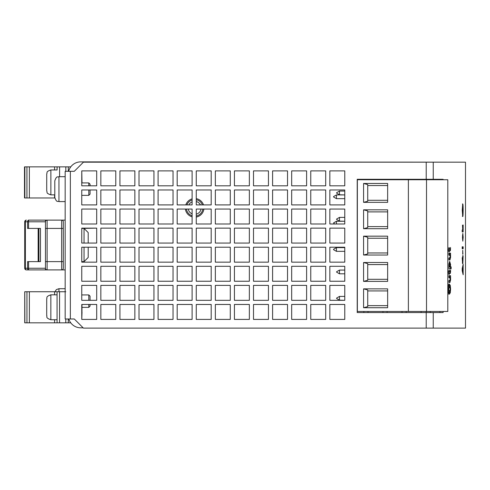 <?xml version="1.0" encoding="UTF-8"?>
<svg xmlns="http://www.w3.org/2000/svg" width="490" height="490" viewBox="0 0 490 490"><rect width="100%" height="100%" fill="white"/><g stroke="black" fill="none" stroke-linecap="round" stroke-linejoin="round"><path stroke-width="0.73" d="M173.031 262.156L173.031 247.223L158.092 247.223L158.092 262.156L173.031 262.156L173.031 247.223L158.092 247.223L158.092 262.156L173.031 262.156M426.22 311.456L426.22 312.571L357.222 312.571L357.222 179.291L426.22 179.291L426.22 179.744M426.22 328.116L83.422 328.116L74.296 318.99L65.17 318.99L65.17 171.304L74.296 171.304L83.422 162.178L465.5 162.178L465.5 328.116L426.22 328.116L426.22 312.571L443.113 312.571L443.113 311.456M344.776 185.82L344.776 170.888L329.844 170.888L329.844 185.82L344.776 185.82L344.776 170.888L329.844 170.888L329.844 185.82L344.776 185.82M339.49 191.051L339.49 194.781L336.612 193.121L336.612 192.705L339.49 191.051L344.776 191.051L344.776 189.973L329.844 189.973L329.844 204.906L344.776 204.906L344.776 189.973L329.844 189.973L329.844 204.906L344.776 204.906L344.776 198.652L336.434 198.652L333.555 196.992L333.555 196.582L336.434 194.922L336.434 198.652M344.776 223.991L344.776 209.052L329.844 209.052L329.844 223.991L344.776 223.991M344.776 243.071L344.776 228.138L329.844 228.138L329.844 243.071L344.776 243.071L344.776 228.138L329.844 228.138L329.844 243.071L344.776 243.071M339.49 247.223L329.844 247.223L329.844 262.156L344.776 262.156L344.776 247.223L329.844 247.223L329.844 262.156L344.776 262.156L344.776 251.339L336.434 251.339L333.555 249.68L333.555 249.269L336.434 247.609L336.434 251.339M344.776 281.242L344.776 266.303L329.844 266.303L329.844 281.242L344.776 281.242L344.776 273.812L339.49 273.812L336.612 272.152L336.612 271.736L339.49 270.076L344.776 270.076L344.776 266.303L329.844 266.303L329.844 281.242L344.776 281.242M344.776 300.321L344.776 285.388L329.844 285.388L329.844 300.321L344.776 300.321L339.49 300.156L336.612 298.496L336.612 298.079L339.49 296.419L344.776 296.419L344.776 285.388L329.844 285.388L329.844 300.321L344.776 300.321M344.776 319.407L344.776 304.474L329.844 304.474L329.844 319.407L344.776 319.407L344.776 304.474L329.844 304.474L329.844 319.407L344.776 319.407M325.697 185.82L325.697 170.888L310.758 170.888L310.758 185.82L325.697 185.82L325.697 170.888L310.758 170.888L310.758 185.82L325.697 185.82M325.697 204.906L325.697 189.973L310.758 189.973L310.758 204.906L325.697 204.906L325.697 189.973L310.758 189.973L310.758 204.906L325.697 204.906M325.697 223.991L325.697 209.052L310.758 209.052L310.758 223.991L325.697 223.991L325.697 209.052L310.758 209.052L310.758 223.991L325.697 223.991M325.697 243.071L325.697 228.138L310.758 228.138L310.758 243.071L325.697 243.071L325.697 228.138L310.758 228.138L310.758 243.071L325.697 243.071M325.697 262.156L325.697 247.223L310.758 247.223L310.758 262.156L325.697 262.156L325.697 247.223L310.758 247.223L310.758 262.156L325.697 262.156M325.697 281.242L325.697 266.303L310.758 266.303L310.758 281.242L325.697 281.242L325.697 266.303L310.758 266.303L310.758 281.242L325.697 281.242M325.697 300.321L325.697 285.388L310.758 285.388L310.758 300.321L325.697 300.321L325.697 285.388L310.758 285.388L310.758 300.321L325.697 300.321M325.697 319.407L325.697 304.474L310.758 304.474L310.758 319.407L325.697 319.407L325.697 304.474L310.758 304.474L310.758 319.407L325.697 319.407M306.611 185.82L306.611 170.888L291.679 170.888L291.679 185.82L306.611 185.82L306.611 170.888L291.679 170.888L291.679 185.82L306.611 185.82M306.611 204.906L306.611 189.973L291.679 189.973L291.679 204.906L306.611 204.906L306.611 189.973L291.679 189.973L291.679 204.906L306.611 204.906M306.611 223.991L306.611 209.052L291.679 209.052L291.679 223.991L306.611 223.991L306.611 209.052L291.679 209.052L291.679 223.991L306.611 223.991M306.611 243.071L306.611 228.138L291.679 228.138L291.679 243.071L306.611 243.071L306.611 228.138L291.679 228.138L291.679 243.071L306.611 243.071M306.611 262.156L306.611 247.223L291.679 247.223L291.679 262.156L306.611 262.156L306.611 247.223L291.679 247.223L291.679 262.156L306.611 262.156M306.611 281.242L306.611 266.303L291.679 266.303L291.679 281.242L306.611 281.242L306.611 266.303L291.679 266.303L291.679 281.242L306.611 281.242M306.611 300.321L306.611 285.388L291.679 285.388L291.679 300.321L306.611 300.321L306.611 285.388L291.679 285.388L291.679 300.321L306.611 300.321M306.611 319.407L306.611 304.474L291.679 304.474L291.679 319.407L306.611 319.407L306.611 304.474L291.679 304.474L291.679 319.407L306.611 319.407M287.526 185.82L287.526 170.888L272.593 170.888L272.593 185.82L287.526 185.82L287.526 170.888L272.593 170.888L272.593 185.82L287.526 185.82M287.526 204.906L287.526 189.973L272.593 189.973L272.593 204.906L287.526 204.906L287.526 189.973L272.593 189.973L272.593 204.906L287.526 204.906M287.526 223.991L287.526 209.052L272.593 209.052L272.593 223.991L287.526 223.991L287.526 209.052L272.593 209.052L272.593 223.991L287.526 223.991M287.526 243.071L287.526 228.138L272.593 228.138L272.593 243.071L287.526 243.071L287.526 228.138L272.593 228.138L272.593 243.071L287.526 243.071M287.526 262.156L287.526 247.223L272.593 247.223L272.593 262.156L287.526 262.156L287.526 247.223L272.593 247.223L272.593 262.156L287.526 262.156M287.526 281.242L287.526 266.303L272.593 266.303L272.593 281.242L287.526 281.242L287.526 266.303L272.593 266.303L272.593 281.242L287.526 281.242M287.526 300.321L287.526 285.388L272.593 285.388L272.593 300.321L287.526 300.321L287.526 285.388L272.593 285.388L272.593 300.321L287.526 300.321M287.526 319.407L287.526 304.474L272.593 304.474L272.593 319.407L287.526 319.407L287.526 304.474L272.593 304.474L272.593 319.407L287.526 319.407M268.447 185.82L268.447 170.888L253.508 170.888L253.508 185.82L268.447 185.82L268.447 170.888L253.508 170.888L253.508 185.82L268.447 185.82M268.447 204.906L268.447 189.973L253.508 189.973L253.508 204.906L268.447 204.906L268.447 189.973L253.508 189.973L253.508 204.906L268.447 204.906M268.447 223.991L268.447 209.052L253.508 209.052L253.508 223.991L268.447 223.991L268.447 209.052L253.508 209.052L253.508 223.991L268.447 223.991M268.447 243.071L268.447 228.138L253.508 228.138L253.508 243.071L268.447 243.071L268.447 228.138L253.508 228.138L253.508 243.071L268.447 243.071M268.447 262.156L268.447 247.223L253.508 247.223L253.508 262.156L268.447 262.156L268.447 247.223L253.508 247.223L253.508 262.156L268.447 262.156M268.447 281.242L268.447 266.303L253.508 266.303L253.508 281.242L268.447 281.242L268.447 266.303L253.508 266.303L253.508 281.242L268.447 281.242M268.447 300.321L268.447 285.388L253.508 285.388L253.508 300.321L268.447 300.321L268.447 285.388L253.508 285.388L253.508 300.321L268.447 300.321M268.447 319.407L268.447 304.474L253.508 304.474L253.508 319.407L268.447 319.407L268.447 304.474L253.508 304.474L253.508 319.407L268.447 319.407M249.361 185.82L249.361 170.888L234.428 170.888L234.428 185.82L249.361 185.82L249.361 170.888L234.428 170.888L234.428 185.82L249.361 185.82M249.361 204.906L249.361 189.973L234.428 189.973L234.428 204.906L249.361 204.906L249.361 189.973L234.428 189.973L234.428 204.906L249.361 204.906M249.361 223.991L249.361 209.052L234.428 209.052L234.428 223.991L249.361 223.991L249.361 209.052L234.428 209.052L234.428 223.991L249.361 223.991M249.361 243.071L249.361 228.138L234.428 228.138L234.428 243.071L249.361 243.071L249.361 228.138L234.428 228.138L234.428 243.071L249.361 243.071M249.361 262.156L249.361 247.223L234.428 247.223L234.428 262.156L249.361 262.156L249.361 247.223L234.428 247.223L234.428 262.156L249.361 262.156M249.361 281.242L249.361 266.303L234.428 266.303L234.428 281.242L249.361 281.242L249.361 266.303L234.428 266.303L234.428 281.242L249.361 281.242M249.361 300.321L249.361 285.388L234.428 285.388L234.428 300.321L249.361 300.321L249.361 285.388L234.428 285.388L234.428 300.321L249.361 300.321M249.361 319.407L249.361 304.474L234.428 304.474L234.428 319.407L249.361 319.407L249.361 304.474L234.428 304.474L234.428 319.407L249.361 319.407M230.275 185.82L230.275 170.888L215.343 170.888L215.343 185.82L230.275 185.82L230.275 170.888L215.343 170.888L215.343 185.82L230.275 185.82M230.275 204.906L230.275 189.973L215.343 189.973L215.343 204.906L230.275 204.906L230.275 189.973L215.343 189.973L215.343 204.906L230.275 204.906M230.275 223.991L230.275 209.052L215.343 209.052L215.343 223.991L230.275 223.991L230.275 209.052L215.343 209.052L215.343 223.991L230.275 223.991M230.275 243.071L230.275 228.138L215.343 228.138L215.343 243.071L230.275 243.071L230.275 228.138L215.343 228.138L215.343 243.071L230.275 243.071M230.275 262.156L230.275 247.223L215.343 247.223L215.343 262.156L230.275 262.156L230.275 247.223L215.343 247.223L215.343 262.156L230.275 262.156M230.275 281.242L230.275 266.303L215.343 266.303L215.343 281.242L230.275 281.242L230.275 266.303L215.343 266.303L215.343 281.242L230.275 281.242M230.275 300.321L230.275 285.388L215.343 285.388L215.343 300.321L230.275 300.321L230.275 285.388L215.343 285.388L215.343 300.321L230.275 300.321M230.275 319.407L230.275 304.474L215.343 304.474L215.343 319.407L230.275 319.407L230.275 304.474L215.343 304.474L215.343 319.407L230.275 319.407M211.196 185.82L211.196 170.888L196.263 170.888L196.263 185.82L211.196 185.82L211.196 170.888L196.263 170.888L196.263 185.82L211.196 185.82M211.196 204.906L211.196 189.973L196.263 189.973L196.263 204.906L211.196 204.906M211.196 223.991L211.196 209.052L196.263 209.052L196.263 223.991L211.196 223.991M211.196 243.071L211.196 228.138L196.263 228.138L196.263 243.071L211.196 243.071L211.196 228.138L196.263 228.138L196.263 243.071L211.196 243.071M211.196 262.156L211.196 247.223L196.263 247.223L196.263 262.156L211.196 262.156L211.196 247.223L196.263 247.223L196.263 262.156L211.196 262.156M211.196 281.242L211.196 266.303L196.263 266.303L196.263 281.242L211.196 281.242L211.196 266.303L196.263 266.303L196.263 281.242L211.196 281.242M211.196 300.321L211.196 285.388L196.263 285.388L196.263 300.321L211.196 300.321L211.196 285.388L196.263 285.388L196.263 300.321L211.196 300.321M211.196 319.407L211.196 304.474L196.263 304.474L196.263 319.407L211.196 319.407L211.196 304.474L196.263 304.474L196.263 319.407L211.196 319.407M192.111 185.82L192.111 170.888L177.178 170.888L177.178 185.82L192.111 185.82L192.111 170.888L177.178 170.888L177.178 185.82L192.111 185.82M192.111 204.906L192.111 189.973L177.178 189.973L177.178 204.906L192.111 204.906M192.111 223.991L192.111 209.052L177.178 209.052L177.178 223.991L192.111 223.991M192.111 243.071L192.111 228.138L177.178 228.138L177.178 243.071L192.111 243.071L192.111 228.138L177.178 228.138L177.178 243.071L192.111 243.071M192.111 262.156L192.111 247.223L177.178 247.223L177.178 262.156L192.111 262.156L192.111 247.223L177.178 247.223L177.178 262.156L192.111 262.156M192.111 281.242L192.111 266.303L177.178 266.303L177.178 281.242L192.111 281.242L192.111 266.303L177.178 266.303L177.178 281.242L192.111 281.242M192.111 300.321L192.111 285.388L177.178 285.388L177.178 300.321L192.111 300.321L192.111 285.388L177.178 285.388L177.178 300.321L192.111 300.321M192.111 319.407L192.111 304.474L177.178 304.474L177.178 319.407L192.111 319.407L192.111 304.474L177.178 304.474L177.178 319.407L192.111 319.407M173.031 185.82L173.031 170.888L158.092 170.888L158.092 185.82L173.031 185.82L173.031 170.888L158.092 170.888L158.092 185.82L173.031 185.82M173.031 204.906L173.031 189.973L158.092 189.973L158.092 204.906L173.031 204.906L173.031 189.973L158.092 189.973L158.092 204.906L173.031 204.906M173.031 223.991L173.031 209.052L158.092 209.052L158.092 223.991L173.031 223.991L173.031 209.052L158.092 209.052L158.092 223.991L173.031 223.991M173.031 243.071L173.031 228.138L158.092 228.138L158.092 243.071L173.031 243.071L173.031 228.138L158.092 228.138L158.092 243.071L173.031 243.071M173.031 281.242L173.031 266.303L158.092 266.303L158.092 281.242L173.031 281.242L173.031 266.303L158.092 266.303L158.092 281.242L173.031 281.242M173.031 300.321L173.031 285.388L158.092 285.388L158.092 300.321L173.031 300.321L173.031 285.388L158.092 285.388L158.092 300.321L173.031 300.321M173.031 319.407L173.031 304.474L158.092 304.474L158.092 319.407L173.031 319.407L173.031 304.474L158.092 304.474L158.092 319.407L173.031 319.407M153.946 185.82L153.946 170.888L139.013 170.888L139.013 185.82L153.946 185.82L153.946 170.888L139.013 170.888L139.013 185.82L153.946 185.82M153.946 204.906L153.946 189.973L139.013 189.973L139.013 204.906L153.946 204.906L153.946 189.973L139.013 189.973L139.013 204.906L153.946 204.906M153.946 223.991L153.946 209.052L139.013 209.052L139.013 223.991L153.946 223.991L153.946 209.052L139.013 209.052L139.013 223.991L153.946 223.991M153.946 243.071L153.946 228.138L139.013 228.138L139.013 243.071L153.946 243.071L153.946 228.138L139.013 228.138L139.013 243.071L153.946 243.071M153.946 262.156L153.946 247.223L139.013 247.223L139.013 262.156L153.946 262.156L153.946 247.223L139.013 247.223L139.013 262.156L153.946 262.156M153.946 281.242L153.946 266.303L139.013 266.303L139.013 281.242L153.946 281.242L153.946 266.303L139.013 266.303L139.013 281.242L153.946 281.242M153.946 300.321L153.946 285.388L139.013 285.388L139.013 300.321L153.946 300.321L153.946 285.388L139.013 285.388L139.013 300.321L153.946 300.321M153.946 319.407L153.946 304.474L139.013 304.474L139.013 319.407L153.946 319.407L153.946 304.474L139.013 304.474L139.013 319.407L153.946 319.407M134.86 185.82L134.86 170.888L119.928 170.888L119.928 185.82L134.86 185.82L134.86 170.888L119.928 170.888L119.928 185.82L134.86 185.82M134.86 204.906L134.86 189.973L119.928 189.973L119.928 204.906L134.86 204.906L134.86 189.973L119.928 189.973L119.928 204.906L134.86 204.906M134.86 223.991L134.86 209.052L119.928 209.052L119.928 223.991L134.86 223.991L134.86 209.052L119.928 209.052L119.928 223.991L134.86 223.991M134.86 243.071L134.86 228.138L119.928 228.138L119.928 243.071L134.86 243.071L134.86 228.138L119.928 228.138L119.928 243.071L134.86 243.071M134.86 262.156L134.86 247.223L119.928 247.223L119.928 262.156L134.86 262.156L134.86 247.223L119.928 247.223L119.928 262.156L134.86 262.156M134.86 281.242L134.86 266.303L119.928 266.303L119.928 281.242L134.86 281.242L134.86 266.303L119.928 266.303L119.928 281.242L134.86 281.242M134.86 300.321L134.86 285.388L119.928 285.388L119.928 300.321L134.86 300.321L134.86 285.388L119.928 285.388L119.928 300.321L134.86 300.321M134.86 319.407L134.86 304.474L119.928 304.474L119.928 319.407L134.86 319.407L134.86 304.474L119.928 304.474L119.928 319.407L134.86 319.407M115.781 185.82L115.781 170.888L100.842 170.888L100.842 185.82L115.781 185.82L115.781 170.888L100.842 170.888L100.842 185.82L115.781 185.82M115.781 204.906L115.781 189.973L100.842 189.973L100.842 204.906L115.781 204.906L115.781 189.973L100.842 189.973L100.842 204.906L115.781 204.906M115.781 223.991L115.781 209.052L100.842 209.052L100.842 223.991L115.781 223.991L115.781 209.052L100.842 209.052L100.842 223.991L115.781 223.991M115.781 243.071L115.781 228.138L100.842 228.138L100.842 243.071L115.781 243.071L115.781 228.138L100.842 228.138L100.842 243.071L115.781 243.071M115.781 262.156L115.781 247.223L100.842 247.223L100.842 262.156L115.781 262.156L115.781 247.223L100.842 247.223L100.842 262.156L115.781 262.156M115.781 281.242L115.781 266.303L100.842 266.303L100.842 281.242L115.781 281.242L115.781 266.303L100.842 266.303L100.842 281.242L115.781 281.242M115.781 300.321L115.781 285.388L100.842 285.388L100.842 300.321L115.781 300.321L115.781 285.388L100.842 285.388L100.842 300.321L115.781 300.321M115.781 319.407L115.781 304.474L100.842 304.474L100.842 319.407L115.781 319.407L115.781 304.474L100.842 304.474L100.842 319.407L115.781 319.407M81.989 182.415L81.763 170.888L96.695 170.888L96.695 185.82L96.695 170.888L81.763 170.888L81.763 185.82L96.695 185.82L90.056 185.82L90.056 184.167L88.812 182.917L88.812 185.82M96.695 204.906L96.695 189.973L81.763 189.973L81.763 204.906L96.695 204.906L96.695 189.973L90.056 189.973L90.056 194.12L88.812 195.363L81.763 195.363L81.763 204.906L96.695 204.906M96.695 223.991L96.695 209.052L81.763 209.052L81.763 223.991L96.695 223.991L96.695 209.052L81.763 209.052L81.763 223.991L96.695 223.991M88.194 232.579L84.041 228.426L88.194 232.572L88.194 243.071L96.695 243.071L96.695 228.138L81.763 228.138L81.763 243.071L96.695 243.071L96.695 228.138L81.763 228.426M96.695 262.156L96.695 247.223L81.763 247.223L81.763 262.156L96.695 262.156L96.695 247.223L88.194 247.223L88.194 257.464L84.041 261.617L81.763 261.617L81.763 262.156L96.695 262.156M96.695 281.242L96.695 266.303L81.763 266.303L81.763 281.242L96.695 281.242L96.695 266.303L81.763 266.303L81.763 281.242L96.695 281.242M88.812 294.931L90.056 296.174L90.056 300.321L96.695 300.321L96.695 285.388L81.763 285.388L81.763 300.321L96.695 300.321L96.695 285.388L81.763 285.388L81.763 294.931L88.812 294.931L88.812 300.321M82.026 312.265L81.763 319.407L81.763 304.474L96.695 304.474L96.695 319.407L81.763 319.407L96.695 319.407L96.695 304.474L90.056 304.474L90.056 306.128L88.812 307.377L82.026 307.377M443.113 179.744L443.113 179.291L426.22 179.291L426.22 162.178M462.719 203.944C463.393 203.748 463.166 218.038 462.719 216.39L462.229 210.167L462.719 203.944M450.353 266.842L450.586 264.649L449.722 261.495L448.865 264.637L448.901 268.832L451.155 268.832L451.155 266.842L449.826 266.842M449.257 274.425L448.901 274.425L449.257 274.425L449.257 273.506L450.341 273.389L450.586 271.552L450.524 269.996L449.924 271.515L449.257 271.515L449.257 270.161L448.901 270.161L449.257 270.161M448.901 274.425L448.301 271.515L448.901 271.515L448.901 270.161M448.901 275.668L448.901 277.659L449.606 277.659L450.261 279.263L449.667 280.507L448.901 280.507L448.901 282.497L449.955 282.497L450.586 280.004L450.549 275.668L448.901 275.668L449.704 275.668L449.704 277.518M462.817 241.178L463.166 237.289L462.823 233.418L462.462 237.301L462.817 241.178M462.199 248.779L462.199 246.789L462.382 248.779M463.154 246.789L463.154 248.779L462.48 248.779L462.48 246.789L463.154 246.789M462.738 254.194L462.738 250.28L462.915 254.194M462.621 257.446L463.013 259.48L462.86 263.779L463.099 256.466L462.891 255.357L462.652 256.803L462.45 261.403L462.211 257.746M462.891 257.446L462.468 263.406L462.499 257.746M448.901 248.981L448.901 247.628L449.257 247.628L449.257 248.981L448.301 248.981L448.564 250.972L450.341 250.856L449.495 250.856L449.747 248.981M450.341 250.856L450.524 247.462L450.169 248.92L449.257 248.981M449.257 250.972L449.257 251.891L448.901 251.891L448.901 250.972M448.901 253.128L450.549 253.128L450.586 257.471L449.955 259.963L448.901 259.963L448.901 257.973L449.667 257.973L450.261 256.729L449.606 255.125L448.901 255.125L448.901 253.128L449.704 253.128L449.704 254.984M448.209 289.118C448.16 286.221 448.564 284.543 449.422 284.09L450.31 285.566L450.586 289.106L450.316 292.665L449.434 294.147C448.552 293.706 448.142 292.028 448.209 289.118M462.199 231.923L462.199 229.933L462.725 229.933L462.48 225.149L462.738 227.734L463.154 224.971L463.154 231.923L462.199 231.923L462.321 229.933M463.154 266.64L463.154 274.774L462.199 270.75L462.199 268.514L463.154 264.373L463.154 266.64L462.652 266.64M68.723 171.028L68.649 171.304A12.446 12.446 0 0 1 80.721 161.884L462.389 162.178M439.934 312.571L439.934 311.456M439.934 179.744L439.934 179.291M421.112 312.571L421.112 311.456M406.173 311.456L406.173 312.571M402.027 312.571L402.027 311.456M387.094 311.456L387.094 312.571M382.947 312.571L382.947 311.456M368.008 311.456L368.008 312.571M363.862 312.571L363.862 311.456M336.434 247.609L344.776 247.609L339.49 247.468M336.434 221.266L344.776 221.266L339.49 221.125L336.612 219.465L336.612 219.048L339.49 217.389L344.776 217.389L344.776 209.052L329.844 209.052L329.844 223.991L334.688 223.991L333.555 222.925L336.434 221.266L336.434 223.991M336.434 194.922L344.776 194.922L339.49 194.781M203.901 209.052A9.335 9.335 0 0 1 196.263 217.046M192.111 216.837A9.335 9.335 0 0 1 185.392 209.052M185.79 204.906A9.335 9.335 0 0 1 192.111 198.867M196.263 198.658A9.335 9.335 0 0 1 203.503 204.906M68.814 318.99A12.446 12.446 0 0 0 80.721 327.822L83.129 327.822M63.13 322.843L70.768 322.843L70.401 322.328M69.703 321.152L69.409 320.558M69.133 319.909L68.919 319.315M57.544 322.843L61.501 322.843M54.592 319.731L54.592 322.843L24.727 322.843L24.727 291.734L57.073 291.734L57.073 322.843L68.269 322.843L68.269 318.99L68.306 322.843M57.073 322.843L54.586 322.843M43.034 322.843L46.14 322.843M46.709 322.843L44.664 322.843M44.67 322.843L43.677 322.843M43.31 322.843L27.054 322.843M68.539 322.843L69.574 322.843M54.758 197.972L24.5 197.972L24.5 166.863M42.991 197.972L46.115 197.972M46.587 197.972L44.884 197.972M44.431 197.972L43.635 197.972M43.267 197.972L27.171 197.972M68.919 170.385L69.145 169.761M69.409 169.148L69.703 168.548M70.401 167.372L70.768 166.863L68.306 166.863L68.306 171.304L68.306 166.863L24.849 166.863L24.849 197.972M66.23 166.863L65.005 166.863M65.868 166.863L67.032 166.863M54.359 166.863L56.816 166.863M26.791 166.863L42.991 166.863M44.517 166.863L44.884 166.863M45.337 166.863L47.53 166.863M24.684 166.863L24.684 197.972L24.849 166.863M54.8 166.863L57.079 166.863L57.079 169.969L50.868 169.969C45.392 171.819 47.653 172.468 46.728 173.828L46.728 182.415M62.91 166.863L57.287 166.863M57.11 166.863L57.091 169.969M54.794 189.14L54.794 180.847C56.767 175.175 57.716 177.49 58.947 176.694L58.947 201.586C57.716 200.79 56.767 203.111 54.794 197.439L54.794 189.14M88.812 304.474L88.812 307.377M81.965 304.474L81.965 312.265L81.971 304.474M88.812 189.973L88.812 195.363M84.041 228.426L84.041 243.071M84.041 247.223L84.041 261.617M63.13 291.734L57.544 291.734M24.874 322.843L24.782 291.734M27.054 291.734L43.034 291.734M44.664 291.734L45.092 291.734M45.356 291.734L47.671 291.734M55.039 291.734L65.776 291.734M57.073 310.311L57.073 304.266M63.302 221.786L63.302 228.426L63.302 221.786A1.66 1.66 0 0 0 61.642 220.126L65.17 220.126M45.46 228.426L61.642 228.426L61.642 220.126L47.12 220.126A1.66 1.66 166.2 0 0 45.46 221.786L45.46 220.126L47.12 220.126A1.66 1.66 166.2 0 0 45.46 221.786L45.46 268.25L45.46 221.786L28.585 221.786L28.585 220.126A1.66 1.011 90 0 0 27.575 221.786L28.585 221.786L28.585 228.426M28.585 269.91L26.38 269.91L28.585 269.91L28.585 268.25L27.575 268.25A1.66 1.011 90 0 0 28.585 269.91L47.12 269.91L45.46 269.91L45.46 268.25A1.66 1.66 -170.5 0 0 47.12 269.91L47.12 220.126L28.585 220.126M65.17 269.91L61.642 269.91A1.66 1.66 -57.2 0 0 63.302 268.25L63.302 228.426L61.642 228.426L61.642 269.91A1.66 1.66 -57.2 0 0 63.302 268.25M28.059 261.617L28.585 261.617L28.585 268.25L45.46 268.25A1.66 1.66 0 0 0 47.12 269.91L61.642 269.91M24.721 221.786A1.66 1.66 0 0 1 26.38 220.126A1.66 1.66 0 0 0 24.721 221.786L25.37 221.786A1.66 1.011 -90 0 1 26.38 220.126A1.66 1.66 0 0 0 24.721 221.786L24.721 268.25L24.721 221.786M38.906 228.426L40.468 228.426L40.468 261.617L38.153 261.617L38.153 228.426L38.906 228.426L38.906 261.617M26.38 269.91A1.66 1.011 -90 0 1 25.37 268.25L24.721 268.25A1.66 1.66 0 0 0 26.38 269.91A1.66 1.66 0 0 1 24.721 268.25M27.66 228.426L38.153 228.426M38.153 261.617L27.575 261.617L27.575 268.25L25.37 268.25L25.37 221.786L27.575 221.786L27.575 228.426M462.389 216.39C462.958 216.727 463.032 203.601 462.462 203.944M449.698 263.528L449.305 261.832M450.31 268.832L450.31 266.842M449.734 263.528L449.214 265.17L449.71 266.866L450.249 265.145L449.734 263.528L448.907 263.528M449.11 266.866L449.71 266.866M449.747 271.515L449.495 273.389L449.134 273.506M449.257 273.506L448.901 273.506M448.901 271.515L449.257 271.515M450.31 277.518L449.508 277.659M449.747 280.004L448.901 282.497M462.823 235.445L462.823 239.145L463.032 237.282L462.505 235.445M462.499 239.145L462.823 239.145M449.257 247.628L448.901 247.628M449.134 250.972L449.495 250.856M448.901 251.891L449.257 251.891M450.31 254.984L449.508 255.125M449.747 257.471L448.901 259.963M449.593 286.295L448.577 284.09M448.589 294.147L449.593 291.936M449.471 292.665L450.316 292.665M448.381 286.301L449.41 286.246L450.206 289.106L449.422 291.985L448.368 291.924M448.209 289.106L448.62 289.106L449.41 286.246M448.62 289.106L449.422 291.985M462.83 227.115L463.154 227.115M462.952 267.546L462.438 267.546M462.952 271.687L462.438 271.687M463.154 272.55L462.646 272.55M462.438 269.647L462.793 271.056L462.793 268.22L462.199 269.647M462.278 271.056L462.793 271.056M462.793 268.22L462.272 268.22M426.514 311.456L447.793 311.456L447.793 179.744L426.514 179.744L426.514 311.456L408.384 311.456L408.384 179.744L426.514 179.744M408.384 179.744L357.357 179.744L357.357 311.456L408.384 311.456M363.58 307.726L387.639 307.726L387.639 288.849L363.58 288.849L363.58 307.726L367.727 306.611L367.727 289.964L363.58 288.849M387.639 281.382L387.639 262.505L363.58 262.505L363.58 281.382L387.639 281.382M387.639 228.695L387.639 209.818L363.58 209.818L363.58 228.695L387.639 228.695M387.639 202.352L387.639 183.474L363.58 183.474L363.58 202.352L387.639 202.352M363.58 255.039L387.639 255.039L387.639 236.162L363.58 236.162L363.58 255.039L367.727 253.93L367.727 237.276L363.58 236.162M387.639 290.925L367.727 290.925M367.727 305.65L387.639 305.65M387.639 264.582L367.727 264.582M363.58 281.382L367.727 280.268L367.727 263.62L363.58 262.505M367.727 279.306L387.639 279.306M387.639 211.894L367.727 211.894M363.58 228.695L367.727 227.587L367.727 210.933L363.58 209.818M367.727 226.619L387.639 226.619M387.639 185.551L367.727 185.551M363.58 202.352L367.727 201.243L367.727 184.589L363.58 183.474M367.727 200.281L387.639 200.281M387.639 238.238L367.727 238.238M367.727 252.963L387.639 252.963M339.49 270.076L339.49 273.812M339.49 296.419L339.49 300.156M339.49 217.389L339.49 221.125M186.433 209.052A8.299 8.299 0 0 0 192.111 215.753M196.263 215.992A8.299 8.299 0 0 0 202.854 209.052M202.401 204.906A8.299 8.299 0 0 0 196.263 199.712M192.111 199.951A8.299 8.299 0 0 0 186.886 204.906M200.459 204.906A6.517 6.517 0 0 0 196.263 201.537M192.111 201.849A6.517 6.517 0 0 0 188.834 204.906M188.24 209.052A6.517 6.517 0 0 0 192.111 213.854M196.263 214.167A6.517 6.517 0 0 0 201.047 209.052M70.352 318.99L70.352 171.304M433.246 179.291L433.246 162.178M433.246 328.116L433.246 312.571M430.232 312.571L430.232 311.456M430.232 179.744L430.232 179.291M65.819 166.863L65.819 171.304M59.596 176.694L59.596 166.863M54.794 194.861L50.868 194.861L50.868 169.969M54.58 166.863L54.58 169.969M54.58 194.861L54.58 197.972M29.357 197.972L29.357 166.863M26.938 197.972L26.938 166.863M24.702 166.863L24.702 197.972M58.947 291.734L58.947 288.708L56.375 289.596L54.954 291.734M65.776 318.99L65.776 322.843M59.559 322.843L59.559 291.734M57.073 319.731L50.85 319.731L50.85 294.839L57.073 294.839M54.592 291.734L54.592 294.839M29.363 322.843L29.363 291.734M26.95 322.843L26.95 291.734M46.709 311.438L46.715 298.673C47.616 298.024 44.994 296.781 50.85 294.839M63.302 261.617L45.46 261.617M450.586 264.649L450.23 264.649M449.214 265.17L448.871 265.17M449.495 273.389L450.341 273.389M449.747 271.552L450.586 271.552M450.212 280.004L450.586 280.004M450.586 249.018L449.747 249.018M450.586 257.471L450.212 257.471M450.31 285.566L449.465 285.566M450.206 289.106L450.586 289.106M50.868 194.861C45.392 193.017 47.653 192.368 46.728 191.008L46.709 182.415M65.17 288.708L58.947 288.708M65.17 201.586L58.947 201.586M65.17 176.694L58.947 176.694M88.812 182.917L81.763 182.917M24.727 291.734L24.727 322.843M50.85 319.731C44.706 317.747 47.646 316.136 46.703 315.585L46.703 307.285"/></g></svg>

